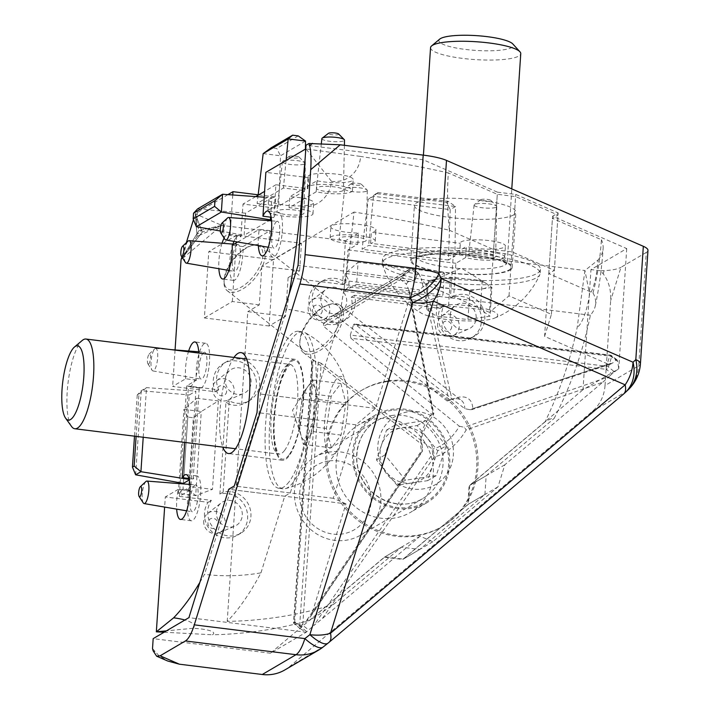 <?xml version="1.0" encoding="UTF-8"?>
<svg xmlns="http://www.w3.org/2000/svg" width="710" height="710" viewBox="0 0 710 710"><rect width="100%" height="100%" fill="white"/><g stroke="black" fill="none" stroke-linecap="round" stroke-linejoin="round"><path stroke-width="0.53" stroke-dasharray="3.55 2.66" d="M304.563 163.895A11.342 2.245 -176.2 0 0 305.06 163.282A11.342 2.245 -176.2 0 0 304.812 162.794A11.342 2.245 -176.2 0 0 294.233 160.336A11.342 2.245 -176.2 0 0 282.917 161.205A11.342 2.245 -176.2 0 0 282.74 161.321A11.342 2.245 -176.2 0 0 282.429 161.782A11.342 2.245 -176.2 0 0 291.952 164.649A11.342 2.245 -176.2 0 0 304.563 163.895M289.165 156.413A5.183 1.021 3.8 0 1 294.33 156.014A5.183 1.021 3.8 0 1 299.167 157.141A5.183 1.021 3.8 0 1 294.038 158.046A5.183 1.021 3.8 0 1 289.077 156.466A5.183 1.021 3.8 0 1 289.165 156.413M321.887 138.601A11.342 2.245 -176.2 0 0 331.41 141.476A11.342 2.245 -176.2 0 0 344.022 140.722A11.342 2.245 -176.2 0 0 344.51 140.11M338.617 133.959A5.183 1.021 3.8 0 1 333.496 134.873A5.183 1.021 3.8 0 1 328.535 133.294M496.246 207.151A11.342 2.245 -176.2 0 0 496.743 206.53A11.342 2.245 -176.2 0 0 496.494 206.042A11.342 2.245 -176.2 0 0 485.915 203.593A11.342 2.245 -176.2 0 0 474.599 204.453A11.342 2.245 -176.2 0 0 474.422 204.578A11.342 2.245 -176.2 0 0 474.111 205.03A11.342 2.245 -176.2 0 0 483.634 207.906A11.342 2.245 -176.2 0 0 496.246 207.151M480.847 199.67A5.183 1.021 3.8 0 1 486.013 199.27A5.183 1.021 3.8 0 1 490.85 200.389A5.183 1.021 3.8 0 1 485.72 201.303A5.183 1.021 3.8 0 1 480.768 199.723A5.183 1.021 3.8 0 1 480.847 199.67M366.804 191.052A11.342 2.245 -176.2 0 0 367.301 190.44A11.342 2.245 -176.2 0 0 367.052 189.952A11.342 2.245 -176.2 0 0 356.473 187.493A11.342 2.245 -176.2 0 0 345.158 188.363A11.342 2.245 -176.2 0 0 344.98 188.487A11.342 2.245 -176.2 0 0 344.669 188.94A11.342 2.245 -176.2 0 0 354.192 191.815A11.342 2.245 -176.2 0 0 366.804 191.052M351.406 183.57A5.183 1.021 3.8 0 1 356.571 183.18A5.183 1.021 3.8 0 1 361.408 184.298A5.183 1.021 3.8 0 1 356.278 185.212A5.183 1.021 3.8 0 1 351.317 183.633A5.183 1.021 3.8 0 1 351.406 183.57M495.065 257.153A13.561 2.68 3.8 0 1 479.978 258.067A13.561 2.68 3.8 0 1 468.591 254.624A13.561 2.68 3.8 0 1 482.294 252.875A13.561 2.68 3.8 0 1 495.651 256.425A13.561 2.68 3.8 0 1 495.065 257.153M365.623 241.063A13.561 2.68 3.8 0 1 350.536 241.968A13.561 2.68 3.8 0 1 339.149 238.533A13.561 2.68 3.8 0 1 352.852 236.785A13.561 2.68 3.8 0 1 366.209 240.335A13.561 2.68 3.8 0 1 365.623 241.063M303.383 213.905A13.561 2.68 3.8 0 1 288.295 214.81A13.561 2.68 3.8 0 1 276.909 211.376A13.561 2.68 3.8 0 1 290.612 209.619A13.561 2.68 3.8 0 1 303.969 213.169A13.561 2.68 3.8 0 1 303.383 213.905M342.841 190.733A13.561 2.68 3.8 0 1 327.754 191.638A13.561 2.68 3.8 0 1 316.367 188.194A13.561 2.68 3.8 0 1 330.07 186.446A13.561 2.68 3.8 0 1 343.427 189.996A13.561 2.68 3.8 0 1 342.841 190.733M465.636 257.552L455.882 263.286L453.699 296.088A22.605 21.273 -120.4 0 1 482.125 306.809A22.605 21.273 -120.4 0 1 474.662 336.061A22.605 21.273 -120.4 0 1 448.968 332.529A22.605 21.273 -120.4 0 1 443.519 306.329L354.494 295.262A22.605 21.273 -120.4 0 1 345.22 319.97A22.605 21.273 -120.4 0 1 315.426 311.264A22.605 21.273 -120.4 0 1 322.322 281A22.605 21.273 -120.4 0 1 345.832 282.678L348.006 249.876L357.769 244.142A22.605 4.464 3.8 0 1 330.123 237.957A22.605 4.464 3.8 0 1 352.976 235.001A22.605 4.464 3.8 0 1 375.226 240.956A22.605 4.464 3.8 0 1 370.584 243.317L459.61 254.384A22.605 4.464 3.8 0 1 459.565 254.047A22.605 4.464 3.8 0 1 482.418 251.091A22.605 4.464 3.8 0 1 504.668 257.047A22.605 4.464 3.8 0 1 490.255 260.242A22.605 4.464 3.8 0 1 465.636 257.552L466.372 246.494L453.326 254.162L450.415 298.022A22.605 21.273 -120.4 0 1 478.833 308.743A22.605 21.273 -120.4 0 1 471.378 337.995A22.605 21.273 -120.4 0 1 445.685 334.463A22.605 21.273 -120.4 0 1 440.236 308.255L351.21 297.188A22.605 21.273 -120.4 0 1 341.936 321.905A22.605 21.273 -120.4 0 1 312.143 313.19A22.605 21.273 -120.4 0 1 319.038 282.926A22.605 21.273 -120.4 0 1 342.539 284.612L345.459 240.752L221.786 225.381L181.059 259.718L197.123 236.35L199.892 235.143L181.059 259.718L196.918 233.847L195.277 213.808L196.918 233.847L181.059 259.718L199.874 235.134L221.786 225.381L201.454 230.022L195.277 213.808L221.786 225.381L198.906 230.599L196.936 233.856L199.43 233.004L201.471 230.031L202.226 232.055L199.892 235.143L221.786 225.381L202.252 232.064L195.277 213.808L193.457 219.683M459.61 254.384L460.346 243.335A22.605 4.464 3.8 0 1 460.302 242.998A22.605 4.464 3.8 0 1 483.146 240.033A22.605 4.464 3.8 0 1 505.405 245.988A22.605 4.464 3.8 0 1 490.992 249.192A22.605 4.464 3.8 0 1 466.372 246.494M370.584 243.317L371.321 232.268L460.346 243.335M357.769 244.142L358.506 233.084A22.605 4.464 3.8 0 1 330.86 226.907A22.605 4.464 3.8 0 1 353.704 223.943A22.605 4.464 3.8 0 1 375.963 229.898A22.605 4.464 3.8 0 1 371.321 232.268M232.978 244.098A22.605 6.177 -82.9 0 0 229.552 267.421A22.605 6.177 -82.9 0 0 233.501 280.37A22.605 6.177 -82.9 0 0 240.317 269.427A22.605 6.177 -82.9 0 0 242.962 246.592L270.102 230.652A22.605 6.177 -82.9 0 0 272.959 257.197A22.605 6.177 -82.9 0 0 281.879 235.534A22.605 6.177 -82.9 0 0 278.533 212.343A22.605 6.177 -82.9 0 0 273.732 217.553L275.906 184.751L307.918 188.727A22.605 4.464 3.8 0 1 307.341 187.618A22.605 4.464 3.8 0 1 330.185 184.662A22.605 4.464 3.8 0 1 352.444 190.617A22.605 4.464 3.8 0 1 339.744 193.777A22.605 4.464 3.8 0 1 316.181 191.798L316.917 180.748L289.778 196.688A22.605 4.464 3.8 0 1 313.722 202.74A22.605 4.464 3.8 0 1 290.878 205.696A22.605 4.464 3.8 0 1 268.62 199.741A22.605 4.464 3.8 0 1 275.773 196.989L258.156 194.797M307.918 188.727L308.655 177.677A22.605 4.464 3.8 0 1 308.078 176.568A22.605 4.464 3.8 0 1 330.922 173.613A22.605 4.464 3.8 0 1 353.181 179.568A22.605 4.464 3.8 0 1 340.48 182.718A22.605 4.464 3.8 0 1 316.917 180.748M316.181 191.798L289.05 207.737A22.605 4.464 3.8 0 1 312.986 213.79A22.605 4.464 3.8 0 1 290.142 216.754A22.605 4.464 3.8 0 1 267.883 210.799A22.605 4.464 3.8 0 1 275.045 208.039L275.773 196.989M289.05 207.737L289.778 196.688M143.26 502.902A11.342 3.097 97.1 0 1 142.47 491.941A11.342 3.097 97.1 0 1 145.923 481.504M155.091 348.592A11.342 3.097 97.1 0 1 155.721 348.424A11.342 3.097 97.1 0 1 157.567 358.834A11.342 3.097 97.1 0 1 153.617 370.771A11.342 3.097 97.1 0 1 152.916 370.931A11.342 3.097 97.1 0 1 152.073 370.265A11.342 3.097 97.1 0 1 151.283 359.295A11.342 3.097 97.1 0 1 154.736 348.867A11.342 3.097 97.1 0 1 155.091 348.592M148.63 364.079A5.183 1.42 -82.9 0 0 150.493 357.858A5.183 1.42 -82.9 0 0 149.144 354.068A5.183 1.42 -82.9 0 0 147.565 358.834A5.183 1.42 -82.9 0 0 147.928 363.848A5.183 1.42 -82.9 0 0 148.63 364.079M224.91 239.314A11.342 3.097 97.1 0 1 224.12 228.354A11.342 3.097 97.1 0 1 227.573 217.917M185.461 262.487A11.342 3.097 97.1 0 1 184.662 251.526A11.342 3.097 97.1 0 1 188.114 241.089M194.975 485.099A13.561 3.71 -82.9 0 0 190.271 499.21A13.561 3.71 -82.9 0 0 192.374 511.812A13.561 3.71 -82.9 0 0 197.77 498.819A13.561 3.71 -82.9 0 0 195.72 484.894A13.561 3.71 -82.9 0 0 194.975 485.099M203.788 352.453A13.561 3.71 -82.9 0 0 199.075 366.573A13.561 3.71 -82.9 0 0 201.187 379.167A13.561 3.71 -82.9 0 0 206.583 366.174A13.561 3.71 -82.9 0 0 204.533 352.258A13.561 3.71 -82.9 0 0 203.788 352.453M237.167 244.684A13.561 3.71 -82.9 0 0 232.463 258.795A13.561 3.71 -82.9 0 0 234.566 271.397A13.561 3.71 -82.9 0 0 239.971 258.404A13.561 3.71 -82.9 0 0 237.912 244.48A13.561 3.71 -82.9 0 0 237.167 244.684M276.625 221.502A13.561 3.71 -82.9 0 0 271.921 235.622A13.561 3.71 -82.9 0 0 274.024 248.216A13.561 3.71 -82.9 0 0 279.42 235.223A13.561 3.71 -82.9 0 0 277.37 221.307A13.561 3.71 -82.9 0 0 276.625 221.502M193.164 479.002L199.226 387.775A22.605 6.177 -82.9 0 0 200.113 388.148A22.605 6.177 -82.9 0 0 209.042 366.484A22.605 6.177 -82.9 0 0 205.696 343.285A22.605 6.177 -82.9 0 0 198.436 355.87A22.605 6.177 -82.9 0 0 196.475 380.116L186.712 385.849L218.733 389.825A22.605 21.273 -120.4 0 1 226.703 361.612A22.605 21.273 -120.4 0 1 256.496 370.318A22.605 21.273 -120.4 0 1 249.592 400.582A22.605 21.273 -120.4 0 1 229.223 400.866L223.162 492.092A22.605 21.273 -120.4 0 1 249.05 505.662A22.605 21.273 -120.4 0 1 240.788 533.228A22.605 21.273 -120.4 0 1 213.79 528.355A22.605 21.273 -120.4 0 1 211.385 500.364L179.373 496.379L189.135 490.654A22.605 6.177 -82.9 0 0 191.301 520.785A22.605 6.177 -82.9 0 0 200.229 499.121A22.605 6.177 -82.9 0 0 196.883 475.931A22.605 6.177 -82.9 0 0 193.164 479.002L188.94 478.478M189.135 490.654L178.343 489.314A22.605 6.177 -82.9 0 0 176.675 509.132M196.475 380.116L185.692 378.776L172.637 386.435L215.441 391.76A22.605 21.273 -120.4 0 1 223.41 363.538A22.605 21.273 -120.4 0 1 253.204 372.253A22.605 21.273 -120.4 0 1 246.308 402.517A22.605 21.273 -120.4 0 1 225.931 402.801L219.878 494.027A22.605 21.273 -120.4 0 1 245.758 507.597A22.605 21.273 -120.4 0 1 237.495 535.163A22.605 21.273 -120.4 0 1 210.506 530.281A22.605 21.273 -120.4 0 1 208.101 502.298L165.297 496.973L164.631 507.073M199.226 387.775L188.443 386.435A22.605 6.177 -82.9 0 0 189.33 386.808A22.605 6.177 -82.9 0 0 196.137 375.883A22.605 6.177 -82.9 0 0 198.791 353.056M188.656 351.006A22.605 6.177 -82.9 0 0 185.692 378.776M242.962 246.592L232.179 245.243M275.045 208.039L243.024 204.063L240.85 236.865L230.058 235.525A22.605 6.177 -82.9 0 0 228.292 234.176A22.605 6.177 -82.9 0 0 224.112 238.081M222.035 243.237A22.605 6.177 -82.9 0 0 218.866 268.717M240.85 236.865A22.605 6.177 -82.9 0 0 239.075 235.516A22.605 6.177 -82.9 0 0 233.989 241.382M273.732 217.553L271.131 217.233M270.102 230.652L259.31 229.312A22.605 6.177 -82.9 0 0 258.325 245.536M437.591 323.92A11.342 10.677 59.6 0 0 452.998 335.635A11.342 10.677 59.6 0 0 459.246 326.618A11.342 10.677 59.6 0 0 453.424 315.639A11.342 10.677 59.6 0 0 441.593 316.225A11.342 10.677 59.6 0 0 437.591 323.92M451.72 326.848A5.183 4.872 -120.4 0 1 444.016 330.31A5.183 4.872 -120.4 0 1 444.593 321.541A5.183 4.872 -120.4 0 1 451.72 326.848M308.149 307.829A11.342 10.677 59.6 0 0 323.556 319.544A11.342 10.677 59.6 0 0 329.804 310.518A11.342 10.677 59.6 0 0 323.982 299.549A11.342 10.677 59.6 0 0 312.151 300.126A11.342 10.677 59.6 0 0 308.149 307.829M322.278 310.758A5.183 4.872 -120.4 0 1 314.565 314.219A5.183 4.872 -120.4 0 1 315.151 305.442A5.183 4.872 -120.4 0 1 322.278 310.758M212.53 388.441A11.342 10.677 59.6 0 0 227.928 400.156A11.342 10.677 59.6 0 0 234.176 391.139A11.342 10.677 59.6 0 0 228.354 380.161A11.342 10.677 59.6 0 0 216.532 380.746A11.342 10.677 59.6 0 0 212.53 388.441M226.65 391.37A5.183 4.872 -120.4 0 1 218.946 394.831A5.183 4.872 -120.4 0 1 219.523 386.062A5.183 4.872 -120.4 0 1 226.65 391.37M203.717 521.087A11.342 10.677 59.6 0 0 219.124 532.793A11.342 10.677 59.6 0 0 225.363 523.776A11.342 10.677 59.6 0 0 219.541 512.806A11.342 10.677 59.6 0 0 207.719 513.383A11.342 10.677 59.6 0 0 203.717 521.087M217.846 524.007A5.183 4.872 -120.4 0 1 210.133 527.477A5.183 4.872 -120.4 0 1 210.719 518.699A5.183 4.872 -120.4 0 1 217.846 524.007M450.273 314.965A13.561 12.762 -120.4 0 1 455.057 305.761A13.561 12.762 -120.4 0 1 474.227 310.11A13.561 12.762 -120.4 0 1 468.689 328.97A13.561 12.762 -120.4 0 1 450.273 314.965M320.831 298.874A13.561 12.762 -120.4 0 1 325.615 289.662A13.561 12.762 -120.4 0 1 344.776 294.02A13.561 12.762 -120.4 0 1 339.247 312.879A13.561 12.762 -120.4 0 1 320.831 298.874M216.39 512.132A13.561 12.762 -120.4 0 1 221.183 502.92A13.561 12.762 -120.4 0 1 240.344 507.277A13.561 12.762 -120.4 0 1 234.815 526.137A13.561 12.762 -120.4 0 1 216.39 512.132M225.203 379.486A13.561 12.762 -120.4 0 1 229.987 370.283A13.561 12.762 -120.4 0 1 249.157 374.631A13.561 12.762 -120.4 0 1 243.628 393.491A13.561 12.762 -120.4 0 1 225.203 379.486M443.519 306.329L440.236 308.255M453.699 296.088L450.415 298.022M345.832 282.678L342.539 284.612M354.494 295.262L351.21 297.188M211.385 500.364L208.101 502.298M223.162 492.092L219.878 494.027M229.223 400.866L225.931 402.801M218.733 389.825L215.441 391.76M233.98 357.432A50.854 13.907 -82.9 0 0 220.925 401.363A50.854 13.907 -82.9 0 0 222.833 447.149M291.97 360.041A50.854 13.907 97.1 0 1 294.943 359.322A50.854 13.907 97.1 0 1 302.469 411.498A50.854 13.907 97.1 0 1 282.394 460.249A50.854 13.907 97.1 0 1 274.291 413.291A50.854 13.907 97.1 0 1 291.97 360.041M513.694 214.864A50.854 10.055 3.8 0 1 457.347 218.281A50.854 10.055 3.8 0 1 414.409 205.456A50.854 10.055 3.8 0 1 465.822 198.8A50.854 10.055 3.8 0 1 515.895 212.201A50.854 10.055 3.8 0 1 513.694 214.864M510.02 270.128A50.854 10.055 -176.2 0 0 512.221 267.466A50.854 10.055 -176.2 0 0 462.148 254.065A50.854 10.055 -176.2 0 0 410.735 260.73A50.854 10.055 -176.2 0 0 453.672 273.554A50.854 10.055 -176.2 0 0 510.02 270.128M336.167 462.494A50.854 47.872 -120.4 0 1 358.949 424.678A50.854 47.872 -120.4 0 1 425.982 444.282A50.854 47.872 -120.4 0 1 410.46 512.371A50.854 47.872 -120.4 0 1 359.677 510.073A50.854 47.872 -120.4 0 1 336.167 462.494M352.604 452.838A50.854 47.872 -120.4 0 1 375.395 415.022A50.854 47.872 -120.4 0 1 442.428 434.627A50.854 47.872 -120.4 0 1 426.905 502.716A50.854 47.872 -120.4 0 1 376.114 500.417A50.854 47.872 -120.4 0 1 352.604 452.838M181.902 256.984L186.304 242.776M348.006 249.876L455.882 263.286M448.383 260.011L362.082 249.281L368.659 245.42L454.959 256.15L448.383 260.011L450.211 209.619L455.492 206.521L454.959 256.15M275.906 184.751L264.59 191.398M255.742 196.59L243.024 204.063M278.675 206.148L257.1 203.468L283.405 188.017L304.98 190.706L278.675 206.148L280.503 155.765L305.522 141.068M444.362 272.995L442.889 295.103L356.597 284.373L358.062 262.265L444.362 272.995L427.296 283.601L345.237 273.394L358.062 262.265M270.59 217.162L271.886 197.735L245.58 213.186L244.116 235.294L269.037 220.65M179.373 496.379L180.216 483.679M180.269 482.835L186.712 385.849M189.304 479.924L189.969 479.534L195.845 391.103L189.268 394.973L183.393 483.395M218.343 400.928L212.468 489.35L190.892 486.669L196.768 398.239L218.343 400.928L201.276 411.525L183.943 409.368L196.768 398.239M199.829 582.448A420.391 114.967 -82.9 0 0 204.507 574.337A163.149 131.403 164.4 0 0 260.978 572.837A416.575 113.928 -82.9 0 1 227.218 621.374A416.575 392.142 59.6 0 0 333.46 604.467A163.149 8.751 141 0 1 309.746 620.265A420.391 395.736 -120.4 0 1 212.45 634.767A29.323 5.218 179.9 0 0 192.996 628.288A29.323 7.703 -177.4 0 0 184.893 620.016M301.927 206.823A29.323 27.938 70.3 0 0 331.455 181.307A29.323 26.98 65.6 0 0 360.627 156.431L305.779 148.905M260.978 572.837L284.71 496.228L290.292 492.953L313.048 419.503L314.29 400.742L338.022 324.133A163.149 131.403 164.4 0 0 286.627 309.223A420.391 114.967 -82.9 0 0 289.245 293.78M338.022 324.133A416.575 113.928 -82.9 0 0 354.006 212.077A416.575 82.342 3.8 0 1 449.377 230.253A163.149 77.044 87.6 0 1 448.312 172.921A420.391 83.097 -176.2 0 0 360.627 156.431M449.377 230.253L493.619 249.565L511.928 251.837L554.35 270.35L548.768 273.625L593.01 292.928A163.149 77.044 87.6 0 0 601.423 239.731L552.442 218.36L558.016 215.077L515.602 196.572L497.293 194.291L448.312 172.921M593.01 292.928A416.575 82.342 3.8 0 1 595.335 305.753A416.575 82.342 3.8 0 1 590.383 315.222A416.575 392.142 59.6 0 1 554.128 418.438A163.149 8.751 141 0 0 544.969 421.962A420.391 395.736 -120.4 0 0 577.221 327.266L584.925 270.519L598.042 260.037A29.323 6.071 96.2 0 1 589.593 293.949A29.323 7.597 101.1 0 1 577.221 327.266M598.042 260.037A420.391 83.097 -176.2 0 0 603.118 248.5A420.391 83.097 -176.2 0 0 601.423 239.731M453.326 254.162L584.925 270.519L589.593 293.949M309.746 620.265L384.998 556.826L403.298 559.098L468.476 504.153L469.718 485.4L544.969 421.962M164.099 632.228L212.45 634.767M175.068 349.941L172.637 386.435M269.099 325.988L204.382 317.947L208.784 251.624L273.51 259.665L269.099 325.988L285.544 316.332L247.79 311.637L227.218 621.374M227.928 194.629L195.277 213.808L198.906 230.599L201.471 230.031M308.655 177.677L265.851 172.352M358.506 233.084L345.459 240.752M184.724 442.41L188.443 386.435M178.343 489.314L165.297 496.973M286.627 309.223L260.357 394.041L259.106 412.794L236.359 486.252L230.777 489.527L204.507 574.337M331.455 181.307L305.966 148.789L305.167 158.064M237.681 242.012L259.31 229.312M232.756 194.966L230.058 235.525M590.383 315.222L288.109 277.645L299.62 270.883L261.866 266.197L354.006 212.077M261.866 266.197L259.292 304.883L247.79 311.637M333.46 604.467L401.434 547.17L419.743 549.442L484.912 494.497L486.164 475.744L554.128 418.438M288.109 277.645L285.544 316.332M259.292 304.883L232.33 301.528L204.382 317.947M232.33 301.528L236.732 235.205L301.457 243.255L299.62 270.883M301.457 243.255L273.51 259.665M236.732 235.205L208.784 251.624M401.434 547.17L384.998 556.826M419.743 549.442L403.298 559.098M484.912 494.497L468.476 504.153M486.164 475.744L469.718 485.4M192.996 628.288L166.451 630.853M548.768 273.625L552.442 218.36M554.35 270.35L558.016 215.077M511.928 251.837L515.602 196.572M493.619 249.565L497.293 194.291M284.71 496.228L230.777 489.527M290.292 492.953L236.359 486.252M313.048 419.503L259.106 412.794M314.29 400.742L260.357 394.041M179.018 483.59L178.361 493.45L195.694 495.607L212.468 489.35M188.576 489.82L195.694 495.607L201.276 411.525L193.36 417.782L188.576 489.82L183.002 489.128L187.786 417.089L193.36 417.782M183.002 489.128L178.361 493.45L190.892 486.669M187.786 417.089L183.943 409.368L179.08 482.622M349.08 281.116L419.37 289.858L418.998 295.564L348.699 286.831L349.08 281.116L345.237 273.394L344.057 291.162L426.115 301.359L442.889 295.103M418.998 295.564L426.115 301.359L427.296 283.601L419.37 289.858M348.699 286.831L344.057 291.162L356.597 284.373M196.359 226.703L197.54 208.944L245.58 213.186M264.209 197.194L271.886 197.735M220.304 231.007L244.116 235.294M135.637 474.812L141.228 390.731L189.268 394.973M136.116 436.375L138.929 394.032L137.225 395.026L141.228 390.731L146.508 387.624L195.845 391.103M189.188 479.41L189.969 479.534M138.929 394.032L146.508 387.624L143.216 437.253M137.225 395.026L134.501 436.171M305.433 149.109L304.98 190.706M258.112 195.206L257.1 203.468M263.17 153.608L280.503 155.765L276.785 148.461L271.211 147.769M286.086 160.469L283.405 188.017M298.209 135.876L276.785 148.461M448.188 201.32L446.492 202.315L376.193 193.582L377.897 192.579L448.188 201.32L455.492 206.521L373.442 196.315L368.153 199.421L362.082 249.281M376.193 193.582L368.153 199.421L450.211 209.619L446.492 202.315M377.897 192.579L373.442 196.315L368.659 245.42M197.14 236.368L196.936 233.856L197.14 236.368L199.874 235.134M202.252 232.064L199.892 235.143L199.43 233.004M198.924 230.617L196.936 233.856M491.923 287.435L469.86 290.78L438.097 287.337L428.396 280.548L450.459 277.211L482.223 280.654L487.069 284.044A28.249 5.582 -176.2 0 0 486.705 283.805A28.249 5.582 -176.2 0 0 466.346 278.932A28.249 5.582 -176.2 0 0 439.428 278.879A28.249 5.582 -176.2 0 0 433.872 280.29A28.249 5.582 -176.2 0 0 433.251 283.947A28.249 5.582 -176.2 0 0 453.974 289.059A28.249 5.582 -176.2 0 0 480.892 289.112A28.249 5.582 -176.2 0 0 487.069 284.044L491.923 287.435L490.015 316.181L467.943 319.518L436.188 316.074L426.488 309.285L448.551 305.948L480.315 309.391L490.015 316.181M430.553 47.668A45.2 8.937 -176.2 0 0 475.061 59.578A45.2 8.937 -176.2 0 0 520.758 53.658M439.712 39.112A37.399 7.393 -176.2 0 0 475.673 50.401A37.399 7.393 -176.2 0 0 512.815 43.967M478.513 254.118A79.103 15.638 -176.2 0 0 382.273 263.055A79.103 15.638 -176.2 0 0 382.406 264.218A79.103 15.638 -176.2 0 0 460.169 283.902A79.103 15.638 -176.2 0 0 539.84 274.681A79.103 15.638 -176.2 0 0 540.132 273.536A79.103 15.638 -176.2 0 0 478.513 254.118M478.797 249.911A79.103 15.638 -176.2 0 0 382.548 258.857A79.103 15.638 -176.2 0 0 460.444 279.696A79.103 15.638 -176.2 0 0 540.416 269.339A79.103 15.638 -176.2 0 0 478.797 249.911M496.76 316.908A39.556 7.819 -176.2 0 0 455.199 304.723A39.556 7.819 -176.2 0 0 421.536 313.261A39.556 7.819 -176.2 0 0 457.728 320.529A39.556 7.819 -176.2 0 0 494.577 318.115A39.556 7.819 -176.2 0 0 496.76 316.908M428.396 280.548L426.488 309.285M438.097 287.337L436.188 316.074M450.459 277.211L448.551 305.948M482.223 280.654L480.315 309.391M469.86 290.78L467.943 319.518M437.688 450.841L427.606 480.67L412.297 482.951L396.988 485.223L376.442 459.947L386.524 430.109L417.143 425.565L427.42 438.203A28.249 26.598 59.6 0 0 401.833 427.837A28.249 26.598 59.6 0 0 381.483 445.028A28.249 26.598 59.6 0 0 386.719 472.585A28.249 26.598 59.6 0 0 412.297 482.951A28.249 26.598 59.6 0 0 432.647 465.76A28.249 26.598 59.6 0 0 427.42 438.203L437.688 450.841L446.235 445.818L436.162 475.656L405.534 480.2L384.998 454.924L395.071 425.095L425.689 420.542L446.235 445.818M329.289 452.075A45.2 42.556 59.6 0 0 314.761 457.187A45.2 42.556 59.6 0 0 300.969 517.714A45.2 42.556 59.6 0 0 360.556 535.136A45.2 42.556 59.6 0 0 377.88 482.001A45.2 42.556 59.6 0 0 329.289 452.075M328.464 461.021A37.399 35.207 59.6 0 0 308.451 520.253A37.399 35.207 59.6 0 0 369.253 511.218A37.399 35.207 59.6 0 0 328.464 461.021M387.749 380.977A79.103 74.47 59.6 0 0 362.331 389.923A79.103 74.47 59.6 0 0 338.191 495.846A79.103 74.47 59.6 0 0 442.463 526.341A79.103 74.47 59.6 0 0 472.78 433.357A79.103 74.47 59.6 0 0 387.749 380.977M386.497 381.714A79.103 74.47 59.6 0 0 361.079 390.66A79.103 74.47 59.6 0 0 336.939 496.583A79.103 74.47 59.6 0 0 441.212 527.077A79.103 74.47 59.6 0 0 471.538 434.085A79.103 74.47 59.6 0 0 386.497 381.714M452.74 444.859A39.556 37.231 59.6 0 0 390.704 419.716A39.556 37.231 59.6 0 0 403.395 486.536A39.556 37.231 59.6 0 0 452.74 444.859M376.442 459.947L384.998 454.924M396.988 485.223L405.534 480.2M386.524 430.109L395.071 425.095M417.143 425.565L425.689 420.542M427.606 480.67L436.162 475.656M317.805 399.419L312.835 380.027L303.108 392.808L298.36 424.979L303.33 444.362L313.048 431.582L315.426 415.501A28.249 7.73 97.1 0 1 308.193 437.972A28.249 7.73 97.1 0 1 301.271 436.126A28.249 7.73 97.1 0 1 300.845 434.671A28.249 7.73 97.1 0 1 300.729 408.889A28.249 7.73 97.1 0 1 307.341 387.332A28.249 7.73 97.1 0 1 307.971 386.417A28.249 7.73 97.1 0 1 315.32 389.728A28.249 7.73 97.1 0 1 315.426 415.501L317.805 399.419L345.85 402.907L340.88 383.515L331.153 396.295L326.405 428.467L331.375 447.85L341.102 435.07L345.85 402.907M71.541 426.461A45.2 12.363 97.1 0 1 68.107 382.362A45.2 12.363 97.1 0 1 82.236 340.454M293.07 482.472A79.103 21.637 97.1 0 1 285.269 488.657A79.103 21.637 97.1 0 1 283.006 488.799A79.103 21.637 97.1 0 1 271.291 407.629A79.103 21.637 97.1 0 1 302.522 331.792A79.103 21.637 97.1 0 1 304.696 332.493A79.103 21.637 97.1 0 1 315.56 399.81A79.103 21.637 97.1 0 1 293.07 482.472M288.97 481.957A79.103 21.637 97.1 0 1 278.906 488.285A79.103 21.637 97.1 0 1 267.2 407.114A79.103 21.637 97.1 0 1 298.422 331.286A79.103 21.637 97.1 0 1 311.743 395.275A79.103 21.637 97.1 0 1 288.97 481.957M347.918 400.192A39.556 10.819 97.1 0 1 337.738 449.572A39.556 10.819 97.1 0 1 324.807 440.306A39.556 10.819 97.1 0 1 331.188 389.044A39.556 10.819 97.1 0 1 345.992 383.231A39.556 10.819 97.1 0 1 347.918 400.192M298.36 424.979L326.405 428.467M303.108 392.808L331.153 396.295M303.33 444.362L331.375 447.85M313.048 431.582L341.102 435.07M312.835 380.027L340.88 383.515M300.294 628.669L294.428 624.046A2.263 2.263 0 0 1 293.567 622.111L312.125 359.18L313.216 359.828L294.73 621.809L293.833 622.342A2.263 1.944 113.6 0 0 294.552 624.117A2.263 1.154 -51.8 0 1 294.428 624.046A2.263 1.154 -51.8 0 1 294.73 621.809L300.339 626.22L300.534 628.838L294.552 624.117L300.419 626.682A2.263 1.944 113.6 0 1 299.7 624.898L293.833 622.342L312.373 359.526L313.474 360.511L318.249 362.091L299.7 624.898L302.717 625.297L321.204 363.316L432.292 449.075L432.594 453.894L313.722 625.59L322.189 618.747L434.298 456.805A35.598 17.785 128.1 0 0 466.204 429.905L602.746 382.228L504.828 464.775L498.003 486.811L432.834 541.757L420.107 536.201L322.189 618.747M417.249 274.007L415.314 279.971L408.046 281.764L402.1 276.944A2.263 0.754 -130.1 0 0 400.955 276.518L409.972 268.921A2.263 0.754 -130.1 0 1 411.117 269.347A2.263 1.118 -52.8 0 1 412.767 268.868A2.263 1.118 -52.8 0 1 412.998 269.267L418.749 273.634L418.376 273.137L417.249 274.007L411.117 269.347L402.1 276.944A2.263 1.136 129 0 0 400.724 279.616L323.582 326.343L431.591 414.143L433.455 413.841L408.605 289.272L409.67 292.706L409.723 298.005L433.162 415.483A35.598 17.785 128.1 0 0 420.728 443.528A35.598 17.785 128.1 0 0 422.024 451.453L311.779 614.203L345.965 503.843L228.691 489.27M418.376 273.137L412.767 268.868A2.263 2.263 0 0 0 410.229 268.735L332.591 315.79L335.865 315.994L412.998 269.267A2.263 2.13 58.8 0 0 409.972 268.921L332.591 315.79L323.574 323.396L323.582 326.343M614.469 371.845L618.747 368.747L617.682 361.47L611.612 356.837A2.263 1.189 17.2 0 0 609.686 356.074L606.535 366.236A2.263 1.189 17.2 0 1 608.461 366.999A2.263 1.109 -51.1 0 1 606.331 369.342L611.967 373.877L614.469 371.845L608.461 366.999L611.612 356.837A2.263 1.145 127.4 0 0 611.425 355.568A2.263 1.145 127.4 0 0 610.618 355.506L355.204 324.435L464.81 408.676L469.647 409.643L613.36 362.517L610.644 364.106L608.328 364.203L472.789 408.658A35.598 17.785 128.1 0 0 456.619 397.769A35.598 17.785 128.1 0 0 452.021 399.588L425.725 284.515L489.456 312.329L497.435 192.161L423.293 159.803L306.019 145.222M314.139 353.216A29.944 14.963 128.1 0 0 338.75 330.088A29.944 14.963 128.1 0 0 340.152 305.327A29.944 14.963 128.1 0 0 329.972 304.315A29.944 14.963 128.1 0 0 299.789 342.806A29.944 14.963 128.1 0 0 300.082 347.083A29.944 14.963 128.1 0 0 303.197 352.453A29.944 14.963 128.1 0 0 314.139 353.216M313.412 350.935A28.249 14.12 -51.9 0 1 303.081 350.207A28.249 14.12 -51.9 0 1 300.152 345.149A28.249 14.12 -51.9 0 1 299.868 341.111A28.249 14.12 -51.9 0 1 328.348 304.794A28.249 14.12 -51.9 0 1 337.951 305.753A28.249 14.12 -51.9 0 1 336.629 329.112A28.249 14.12 -51.9 0 1 313.412 350.935M237.539 291.428A28.249 14.12 128.1 0 0 260.765 269.605A28.249 14.12 128.1 0 0 262.088 246.246A28.249 14.12 128.1 0 0 252.485 245.296A28.249 14.12 128.1 0 0 224.005 281.613A28.249 14.12 128.1 0 0 224.28 285.651A28.249 14.12 128.1 0 0 227.218 290.709A28.249 14.12 128.1 0 0 237.539 291.428M224.351 283.707A26.554 13.268 -51.9 0 1 224.085 279.917A26.554 13.268 -51.9 0 1 250.861 245.775A26.554 13.268 -51.9 0 1 255.671 273.412A26.554 13.268 -51.9 0 1 224.351 283.707M335.865 315.994L447.193 400.99A29.944 14.963 -51.9 0 1 451.205 399.384A29.944 14.963 -51.9 0 1 461.376 400.396A29.944 14.963 -51.9 0 1 464.81 408.676M447.193 400.99L452.021 399.588M472.789 408.658L471.901 409.608L469.647 409.643M355.204 324.435L354.237 323.964L353.456 324.896L609.686 356.074A2.263 0.63 96.9 0 1 610.334 355.115A2.263 0.63 96.9 0 1 610.618 355.506L616.316 359.846L613.36 362.517M350.305 335.067L350.917 338.262L606.331 369.342A2.263 0.63 96.9 0 1 606.535 366.236L350.305 335.067L353.456 324.896M350.917 338.262L459.361 426.257A29.944 14.963 -51.9 0 1 435.363 448.294A29.944 14.963 -51.9 0 1 432.292 449.075M321.204 363.316L318.249 362.091M313.216 359.828L422.139 444.646A29.944 14.963 -51.9 0 1 421.012 437.884A29.944 14.963 -51.9 0 1 431.591 414.143M434.298 456.805L432.594 453.894M459.361 426.257L464.189 427.251L466.204 429.905M311.779 614.203L310.492 616.644L305.531 622.013L422.423 449.457L422.29 451.604L310.492 616.644M300.339 626.22L305.531 622.013M300.534 628.838L306.196 632.228L188.922 617.647M420.107 536.201L384.358 557.199L270.448 653.227L306.196 632.228L313.722 625.59M345.965 503.843L333.238 498.296L355.994 424.837L375.546 408.356L409.723 298.005M422.139 444.646L422.423 449.457M433.162 415.483L433.455 413.841L433.881 414.036L409.67 292.706M408.046 281.764L406.306 284.133L408.605 289.272M375.546 408.356L258.271 393.775M423.293 159.803L415.314 279.971L298.04 265.398M425.725 284.515L421.199 278.657L449.075 400.671M418.749 273.634L421.199 278.657M602.746 382.228L608.967 376.699L464.189 427.251M611.967 373.877L608.967 376.699M626.726 248.58L618.747 368.747L582.999 389.746L590.977 269.578L626.726 248.58L552.584 216.222L544.597 336.389L608.328 364.203M504.828 464.775L469.088 485.773L582.999 389.746M617.682 361.47L616.99 359.81L616.316 359.846M544.597 336.389L551.422 314.352L509.008 295.848L489.456 312.329M647.964 250.39A39.556 7.819 3.8 0 1 646.26 252.458L638.734 365.756L605.026 385.557A39.556 37.231 -120.4 0 1 592.149 411.543L289.724 666.486A39.556 37.231 -120.4 0 1 284.879 669.92M152.517 648.594L158.756 655.516L167.675 661.01M270.448 653.227L153.174 638.645M384.358 557.199L402.668 559.471L467.837 504.535L469.088 485.773M605.026 385.557L610.671 300.57C611.177 289.849 608.674 280.929 603.172 273.82L600.687 270.785L590.977 269.578M646.26 252.458L620.975 267.306L610.671 300.57M600.687 270.785L604.157 270.643C611.984 270.261 617.593 269.152 620.975 267.306M497.435 192.161L515.744 194.434L558.158 212.947L552.584 216.222M551.422 314.352L558.158 212.947M509.008 295.848L515.744 194.434M498.003 486.811L467.837 504.535M432.834 541.757L402.668 559.471M333.238 498.296L234.273 485.986M355.994 424.837L257.029 412.537M306.525 631.447L300.419 626.682A2.263 1.101 128 0 0 302.717 625.297L308.442 629.761M322.997 647.112A39.556 10.739 51.8 0 0 323.432 646.695L289.724 666.486M625.368 392.435A39.556 32.252 46.6 0 1 623.078 394.37L328.428 642.763A39.556 10.739 -128.2 0 1 327.993 643.18M592.149 411.543L625.856 391.742A39.556 32.252 -133.4 0 0 628.146 389.817M471.671 251.571A45.2 8.937 3.8 0 1 506.878 262.673A45.2 8.937 3.8 0 1 461.18 268.593A45.2 8.937 3.8 0 1 416.672 256.683A45.2 8.937 3.8 0 1 471.671 251.571M472.363 255.183A49.727 9.825 -176.2 0 0 414.116 264.005A49.727 9.825 -176.2 0 0 497.967 273.101A49.727 9.825 -176.2 0 0 472.363 255.183M391.458 415.554A45.2 42.556 -120.4 0 1 440.049 445.481A45.2 42.556 -120.4 0 1 422.725 498.615A45.2 42.556 -120.4 0 1 363.138 481.194A45.2 42.556 -120.4 0 1 376.939 420.666A45.2 42.556 -120.4 0 1 391.458 415.554M391.938 410.371A49.727 46.807 59.6 0 0 365.33 489.128A49.727 46.807 59.6 0 0 446.173 477.111A49.727 46.807 59.6 0 0 391.938 410.371M284.524 450.495A45.2 12.363 -82.9 0 0 297.534 400.955A45.2 12.363 -82.9 0 0 289.928 364.39A45.2 12.363 -82.9 0 0 272.081 407.726A45.2 12.363 -82.9 0 0 278.773 454.107A45.2 12.363 -82.9 0 0 284.524 450.495M288.855 455.154A49.727 13.596 97.1 0 1 275.737 403.972A49.727 13.596 97.1 0 1 301.404 370.23A49.727 13.596 97.1 0 1 288.855 455.154M323.574 323.396L400.955 276.518A2.263 2.13 58.8 0 0 400.724 279.616L406.306 284.133M640.438 363.689A39.556 7.819 -176.2 0 1 638.734 365.756A39.556 37.231 -120.4 0 1 625.856 391.742L623.078 394.37A39.556 13.179 49.9 0 0 623.691 393.935M329.041 642.328A39.556 13.179 -130.1 0 1 328.428 642.763L323.432 646.695A39.556 37.231 59.6 0 1 318.586 650.12M603.172 273.82L604.157 270.643M153.138 650.857L154.975 651.656M289.077 156.466L282.74 161.321M299.167 157.141L304.812 162.794M480.768 199.723L474.422 204.578M490.85 200.389L496.494 206.042M351.317 183.633L344.98 188.487M361.408 184.298L367.052 189.952M474.111 205.03L468.591 254.624M496.743 206.53L495.651 256.425M344.669 188.94L339.149 238.533M367.301 190.44L366.209 240.335M282.429 161.782L276.909 211.376M305.06 163.282L303.969 213.169M321.355 143.313L316.367 188.194M344.403 145.319L343.427 189.996M504.668 257.047L505.405 245.988M459.565 254.047L460.302 242.998M375.226 240.956L375.963 229.898M330.123 237.957L330.86 226.907M352.444 190.617L353.181 179.568M307.341 187.618L308.078 176.568M312.986 213.79L313.722 202.74M267.883 210.799L268.62 199.741M147.928 363.848L152.073 370.265M149.144 354.068L154.736 348.867M186.623 510.827L192.374 511.812M189.907 484.442L195.72 484.894M152.916 370.931L201.187 379.167M155.721 348.424L171.403 349.657M198.72 351.796L204.533 352.258M228.824 270.412L234.566 271.397M233.998 244.178L237.912 244.48M268.273 247.24L274.024 248.216M271.557 220.845L277.37 221.307M196.883 475.931L186.091 474.591M191.301 520.785L180.517 519.445M205.696 343.285L194.904 341.945M200.113 388.148L189.33 386.808M239.075 235.516L228.292 234.176M233.501 280.37L222.709 279.03M278.533 212.343L267.75 210.994M272.959 257.197L262.167 255.857M452.998 335.635L468.689 328.97M441.593 316.225L455.057 305.761M323.556 319.544L339.247 312.879M312.151 300.126L325.615 289.662M219.124 532.793L234.815 526.137M207.719 513.383L221.183 502.92M227.928 400.156L243.628 393.491M216.532 380.746L229.987 370.283M474.662 336.061L471.378 337.995M322.322 281L319.038 282.926M345.22 319.97L341.936 321.905M240.788 533.228L237.495 535.163M226.703 361.612L223.41 363.538M249.592 400.582L246.308 402.517M294.943 359.322L241.001 352.613M282.394 460.249L228.46 453.548M512.221 267.466L515.895 212.201M410.735 260.73L414.409 205.456M375.395 415.022L358.949 424.678M426.905 502.716L410.46 512.371M595.335 305.753A420.391 420.391 0 0 0 603.118 248.5M486.705 283.805L461.216 268.043L433.872 280.29M423.417 155.144L416.193 257.952C414.977 257.819 418.163 256.887 425.76 255.174C438.425 253.39 453.903 253.417 472.168 255.254C484.966 256.7 494.834 258.68 501.792 261.191L507.18 263.996L511.777 188.895M382.548 258.857L382.273 263.055M540.416 269.339L540.132 273.536M382.406 264.226A84.233 84.233 0 0 0 421.536 313.261M494.577 318.115A84.233 84.233 0 0 0 539.84 274.681M360.556 535.136L422.725 498.615C403.679 510.588 374.978 502.254 363.218 480.803C350.598 460.107 357.387 431.396 376.939 420.666L314.761 457.187M441.212 527.077L442.463 526.341M361.079 390.66L362.331 389.923M307.341 387.332L292.511 410.265L301.271 436.126M246.627 359.011L290.133 364.39L287.577 366.857L281.985 378.403C278.959 387.012 276.722 397.076 275.285 408.578C273.687 422.335 273.643 433.979 275.134 443.519L277.069 451.063L278.968 454.16L235.48 448.72M278.906 488.285L283.006 488.799M298.422 331.286L302.522 331.792M285.278 488.649A84.233 84.233 0 0 0 337.738 449.572M345.992 383.231A84.233 84.233 0 0 0 304.661 332.475M616.99 359.81L611.425 355.568A2.263 2.263 0 0 0 610.334 355.115L354.237 323.964M299.868 341.111L299.789 342.806M328.348 304.794L329.972 304.315M224.085 279.917L224.005 281.613M250.861 245.775L252.485 245.296M227.218 290.709L303.081 350.207M262.088 246.246L337.951 305.753M451.205 399.384L456.619 397.769M303.197 352.453L313.474 360.511M340.152 305.327L461.376 400.396M421.012 437.884L420.728 443.528M610.644 364.106L471.901 409.608"/><path stroke-width="1.06" d="M344.403 145.319L344.51 140.11A11.342 2.245 -176.2 0 0 344.27 139.613A11.342 2.245 -176.2 0 0 333.691 137.163A11.342 2.245 -176.2 0 0 322.375 138.024A11.342 2.245 -176.2 0 0 322.189 138.148A11.342 2.245 -176.2 0 0 321.887 138.601L321.355 143.313M322.189 138.148L328.535 133.294A5.183 1.021 3.8 0 1 328.623 133.24A5.183 1.021 3.8 0 1 333.789 132.841A5.183 1.021 3.8 0 1 338.617 133.959L344.27 139.613M140.332 486.714L145.923 481.504A11.342 3.097 97.1 0 1 146.287 481.229A11.342 3.097 97.1 0 1 146.908 481.069A11.342 3.097 97.1 0 1 148.763 491.471A11.342 3.097 97.1 0 1 144.813 503.417A11.342 3.097 97.1 0 1 144.112 503.576A11.342 3.097 97.1 0 1 143.26 502.902L139.116 496.485A5.183 1.42 -82.9 0 0 139.826 496.725A5.183 1.42 -82.9 0 0 141.68 490.495A5.183 1.42 -82.9 0 0 140.332 486.714A5.183 1.42 -82.9 0 0 138.752 491.48A5.183 1.42 -82.9 0 0 139.116 496.485M221.981 223.126L227.573 217.917A11.342 3.097 97.1 0 1 227.937 217.642A11.342 3.097 97.1 0 1 228.558 217.473A11.342 3.097 97.1 0 1 230.413 227.883A11.342 3.097 97.1 0 1 226.463 239.829A11.342 3.097 97.1 0 1 225.762 239.98A11.342 3.097 97.1 0 1 224.91 239.314L220.766 232.898A5.183 1.42 -82.9 0 0 221.476 233.129A5.183 1.42 -82.9 0 0 223.33 226.907A5.183 1.42 -82.9 0 0 221.981 223.126A5.183 1.42 -82.9 0 0 220.402 227.892A5.183 1.42 -82.9 0 0 220.766 232.898M182.523 246.299L188.114 241.089A11.342 3.097 97.1 0 1 188.478 240.814A11.342 3.097 97.1 0 1 189.1 240.655A11.342 3.097 97.1 0 1 190.954 251.056A11.342 3.097 97.1 0 1 187.005 263.002A11.342 3.097 97.1 0 1 186.304 263.153A11.342 3.097 97.1 0 1 185.461 262.487L181.307 256.07A5.183 1.42 -82.9 0 0 182.017 256.301A5.183 1.42 -82.9 0 0 183.872 250.08A5.183 1.42 -82.9 0 0 182.523 246.299A5.183 1.42 -82.9 0 0 180.944 251.065A5.183 1.42 -82.9 0 0 181.307 256.07M188.94 478.478L182.381 477.661L184.724 442.41M176.675 509.132A22.605 6.177 -82.9 0 0 180.517 519.445A22.605 6.177 -82.9 0 0 189.437 497.781A22.605 6.177 -82.9 0 0 186.091 474.591A22.605 6.177 -82.9 0 0 182.381 477.661M198.791 353.056A22.605 6.177 -82.9 0 0 194.904 341.945A22.605 6.177 -82.9 0 0 188.656 351.006M224.112 238.081A22.605 6.177 -82.9 0 0 222.035 243.237M218.866 268.717A22.605 6.177 -82.9 0 0 222.709 279.03A22.605 6.177 -82.9 0 0 229.534 268.087A22.605 6.177 -82.9 0 0 232.179 245.243L237.681 242.012M233.989 241.382A22.605 6.177 -82.9 0 0 232.978 244.098M271.131 217.233L262.94 216.213L265.851 172.352L305.779 148.905M258.325 245.536A22.605 6.177 -82.9 0 0 262.167 255.857A22.605 6.177 -82.9 0 0 271.087 234.193A22.605 6.177 -82.9 0 0 267.75 210.994A22.605 6.177 -82.9 0 0 262.94 216.213M222.833 447.149A50.854 13.907 -82.9 0 0 228.46 453.548A50.854 13.907 -82.9 0 0 248.536 404.798A50.854 13.907 -82.9 0 0 241.001 352.613A50.854 13.907 -82.9 0 0 238.036 353.34A50.854 13.907 -82.9 0 0 233.98 357.432M175.068 349.941L181.059 259.718L181.902 256.984M186.304 242.776L193.457 219.683M264.59 191.398L255.742 196.59M269.037 220.65L270.412 219.843L270.59 217.162M180.216 483.679L180.269 482.835M143.216 437.253L140.926 471.706L135.637 474.812L183.393 483.395L189.304 479.924M184.893 620.016A29.323 7.703 -177.4 0 0 173.63 617.824A420.391 114.967 -82.9 0 0 199.829 582.448M289.245 293.78A420.391 114.967 -82.9 0 0 300.978 206.716A29.323 27.938 70.3 0 0 301.927 206.823M164.631 507.073L156.342 631.829L164.099 632.228M258.156 194.797L232.978 191.665L227.928 194.629M173.63 617.824L156.342 631.829L166.451 630.853M305.167 158.064L300.978 206.716M232.978 191.665L232.756 194.966M179.08 482.622L179.018 483.59M193.537 213.24L193.164 218.955L214.589 206.37L214.97 200.655L193.537 213.24L197.54 208.944L222.549 194.247L264.209 197.194M214.97 200.655L222.549 194.247L221.369 212.015L196.359 226.703L220.304 231.007M214.589 206.37L221.369 212.015L270.412 219.843M134.501 436.171L132.442 467.065L134.146 466.062L140.926 471.706L189.188 479.41M134.146 466.062L136.116 436.375M193.164 218.955L196.359 226.703M132.442 467.065L135.637 474.812M286.086 160.469L288.18 138.92L263.17 153.608L271.211 147.769L292.635 135.184L288.18 138.92L305.522 141.068L305.433 149.109M263.17 153.608L258.112 195.206M292.635 135.184L298.209 135.876L305.522 141.068M511.777 188.895L520.758 53.658A45.2 8.937 -176.2 0 0 519.951 51.794A45.2 8.937 -176.2 0 0 485.551 42.556A45.2 8.937 -176.2 0 0 431.6 45.928A45.2 8.937 -176.2 0 0 430.553 47.668L423.417 155.144M519.951 51.794L512.815 43.967A37.399 7.393 -176.2 0 0 484.353 36.325A37.399 7.393 -176.2 0 0 439.712 39.112L431.6 45.928M74.461 347.021L82.236 340.454A45.2 12.363 97.1 0 1 85.954 339.034A45.2 12.363 97.1 0 1 93.56 375.599A45.2 12.363 97.1 0 1 80.549 425.13A45.2 12.363 97.1 0 1 74.799 428.751A45.2 12.363 97.1 0 1 71.541 426.461L65.622 418.19A37.399 10.224 97.1 0 1 62.773 381.705A37.399 10.224 97.1 0 1 74.461 347.021A37.399 10.224 97.1 0 1 84.055 370.931A37.399 10.224 97.1 0 1 73.068 417.089A37.399 10.224 97.1 0 1 65.622 418.19M228.691 489.27L188.922 617.647L153.174 638.645L152.517 648.594L153.138 650.857L156.653 656.2L160.132 655.809L185.416 640.961A39.556 10.819 -82.9 0 0 194.3 624.844L299.886 284A39.556 10.819 -82.9 0 0 305.069 254.659L310.714 169.681C311.362 159.022 310.998 151.035 309.613 145.719L308.983 143.491L306.019 145.222L298.04 265.398L258.271 393.775L257.029 412.537L234.273 485.986L228.691 489.27M262.274 674.5L295.981 654.7A39.556 37.231 59.6 0 0 318.586 650.12L284.879 669.92A39.556 37.231 -120.4 0 1 262.274 674.5L179.346 664.187L160.132 655.809M156.653 656.2L167.675 661.01L179.346 664.187M305.069 254.659L415.643 268.407L423.169 155.108A39.556 7.819 3.8 0 1 446.492 160.407L643.331 246.308A39.556 7.819 3.8 0 1 647.964 250.39L640.438 363.689A39.556 7.819 -176.2 0 0 635.814 359.606L643.331 246.308M423.169 155.108L340.232 144.796L308.983 143.491M194.3 624.844L304.874 638.592A39.556 10.739 51.8 0 0 322.997 647.112A39.556 39.556 0 0 1 318.586 650.12M322.997 647.112L327.993 643.18A39.556 10.739 -128.2 0 1 309.871 634.669A39.556 20.803 17.2 0 0 330.505 633.231L625.155 384.838A39.556 33.974 -66.4 0 0 633.036 362.233A39.556 32.252 46.6 0 1 625.368 392.435L628.146 389.817A39.556 32.252 -133.4 0 0 635.814 359.606L633.036 362.233L441.247 278.542A39.556 23.226 -25.3 0 1 412.732 302.575A39.556 20.803 17.2 0 0 433.375 301.147A39.556 33.974 -66.4 0 0 441.247 278.542L438.966 273.705A39.556 23.226 154.7 0 1 410.451 297.747L299.886 284M310.714 169.681L340.232 144.796M185.416 640.961L295.981 654.7A39.556 10.819 -82.9 0 0 304.874 638.592L309.871 634.669L412.732 302.575L410.451 297.747A39.556 10.819 97.1 0 0 415.643 268.407A39.556 7.819 3.8 0 1 438.966 273.705L446.492 160.407M623.691 393.935A39.556 13.179 49.9 0 0 625.155 384.838L433.375 301.147L330.505 633.231A39.556 13.179 -130.1 0 1 329.041 642.328L623.691 393.935A39.556 39.556 0 0 0 625.368 392.435M312.435 143.34L309.613 145.719M144.112 503.576L186.623 510.827M146.908 481.069L189.907 484.442M171.403 349.657L198.72 351.796M186.304 263.153L228.824 270.412M189.1 240.655L233.998 244.178M225.762 239.98L268.273 247.24M228.558 217.473L271.557 220.845M74.799 428.751L235.48 448.72M85.954 339.034L246.627 359.011M628.146 389.817A39.556 39.556 0 0 0 640.438 363.689M327.993 643.18A39.556 39.556 0 0 0 329.041 642.328"/></g></svg>
